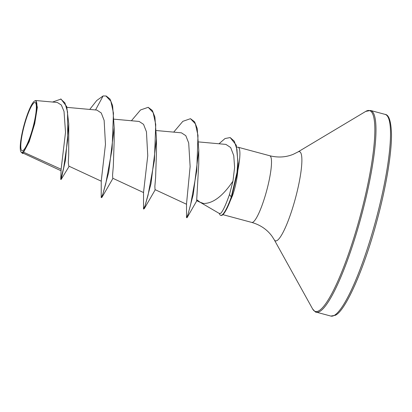 <?xml version="1.0" encoding="UTF-8"?>
<svg xmlns="http://www.w3.org/2000/svg" width="412" height="412" viewBox="0 0 412 412"><rect width="100%" height="100%" fill="white"/><g stroke="black" fill="none" stroke-linecap="round" stroke-linejoin="round"><path stroke-width="0.62" d="M34.237 102.696A24.952 4.439 105.1 0 1 33.902 123.693A24.952 4.439 105.1 0 1 22.918 150.586A24.952 4.439 105.1 0 1 23.252 129.584A24.952 4.439 105.1 0 1 34.237 102.696M34.644 100.976A26.744 4.759 105.1 0 1 34.284 123.482A26.744 4.759 105.1 0 1 22.511 152.301A26.744 4.759 105.1 0 1 20.914 151.817A26.744 4.759 105.1 0 1 23.978 125.403A26.744 4.759 105.1 0 1 34.577 101.012A26.744 4.759 105.1 0 1 34.644 100.976M34.577 101.012L35.829 100.523L37.348 107.305L34.706 123.718L29.211 141.656L23.592 152.213L22.645 152.605L22.954 153.073L60.832 170.671M219.354 213.385L220.688 213.354C222.83 211.274 225.761 205.001 229.474 194.536L232.965 181.136C222.851 196.066 213.05 203.518 203.569 203.487L199.969 202.163L197.245 200.041L196.658 200.675L200.912 202.658M219.39 213.509A33.284 5.923 -74.9 0 0 220.678 215.337L221.028 215.435A33.284 5.923 -74.9 0 0 227.156 208.045L232.543 195.54C235.324 187.548 237.085 179.21 237.817 170.532A34.531 6.144 -74.9 0 0 238.11 147.233A34.531 6.144 -74.9 0 0 237.812 147.197L236.823 147.197M69.165 166.273L61.136 179.472L60.734 179.426L61.12 169.244L23.592 152.213M61.136 179.472L65.405 160.423L68.763 123.868L68.696 154.51L68.299 162.817L68.768 166.088L101.295 181.198M89.739 109.432L96.743 100.502L103.118 95.939L106.255 96.037L110.019 99.081L112.615 105.709L114.191 127.555L114.17 141.074L113.3 166.463L112.569 174.961L112.739 178.236L143.587 192.569M131.407 120.752L140.549 109.958L148.196 107.316L152.311 110.457L154.907 117.09L156.483 138.937L156.462 152.45L155.592 177.84L154.861 186.342L155.025 189.613L186.61 204.285M173.704 132.123L182.84 121.334L190.483 118.687L194.603 121.823L197.199 128.456L198.775 150.313L198.754 163.827L196.658 200.675M232.965 181.136L234.613 167.447L233.753 155.623L230.668 147.553L225.92 144.401L198.764 141.934M186.523 203.868L190.128 166.541L188.691 142.969L185.802 135.677L181.435 132.829L156.472 130.558M148.196 107.316L153.125 112.564L155.741 124.429L154.397 160.479L148.052 195.18L145.122 205.552L143.51 209.044L143.541 192.378L147.754 155.721L146.445 131.783L143.551 124.352L139.143 121.452L114.181 119.186M105.899 95.939L110.833 101.187L113.449 113.058L112.105 149.113L105.755 183.814L102.825 194.186L101.218 197.667L101.249 180.997L105.467 144.324L104.143 120.407L101.249 112.965L96.851 110.076L66.94 107.362M61.12 169.244L65.523 132.298L64.025 111.42L61.316 104.988L57.289 102.464L35.829 100.523M23.381 153.274L22.583 153.496L22.325 152.857L21.712 152.806L20.914 151.817M68.763 123.868L66.729 106.631L61.028 99.065L52.566 102.037M22.933 153.594L22.645 152.605M60.734 179.426L63.685 167.679L67.733 139.683L67.547 111.843L64.936 102.933L60.672 98.973M22.341 153.027L22.639 152.646M103.118 95.939L95.543 109.958M218.993 143.773L225.045 138.53L230.184 137.567L236.267 145.184L238.136 163.492L237.817 170.532M114.191 127.555L108.686 172.345L101.985 197.297L101.218 197.667M156.483 138.937L150.977 183.731L144.277 208.673L143.51 209.044M198.775 150.313L193.259 194.443L187.192 217.479L186.945 217.763L186.523 217.351L186.518 203.868M238.136 163.492L237.23 173.519L231.539 197.333L229.474 194.536M190.483 118.687L195.376 123.837L198.002 135.476L196.74 170.975L190.648 204.558L187.97 214.384L186.59 217.67M230.184 137.567L234.315 141.254L236.936 149.288L237.827 162.076L237.008 172.432L231.189 197.235A33.284 5.923 -74.9 0 1 220.678 215.337M227.156 208.045A33.284 5.923 -74.9 0 0 231.539 197.333L232.543 195.54M385.06 114.376A104.427 18.586 105.1 0 1 378.128 211.454A104.427 18.586 105.1 0 1 334.25 315.422A104.427 18.586 105.1 0 1 330.815 316.061L316.282 312.152A104.427 18.586 105.1 0 0 319.717 311.513A104.427 18.586 105.1 0 0 363.595 207.545A104.427 18.586 105.1 0 0 370.527 110.468L385.06 114.376C388.897 114.634 391.039 121.133 391.482 133.859C391.776 153.084 386.126 186.919 377.031 220.508C364.316 268.547 345.488 310.947 335.311 315.293L330.815 316.061M238.11 147.233L269.706 155.731C277.992 157.806 285.84 157.333 293.246 154.309L297.83 152.018L365.732 111.405A103.989 18.509 105.1 0 1 365.99 111.255A103.989 18.509 105.1 0 1 364.594 198.759A103.989 18.509 105.1 0 1 318.816 310.823A103.989 18.509 105.1 0 1 312.605 308.938C314.953 311.663 316.179 312.734 316.282 312.152M297.83 152.018A46.18 8.219 105.1 0 1 297.943 151.951A46.18 8.219 105.1 0 1 297.325 190.813A46.18 8.219 105.1 0 1 276.993 240.582A46.18 8.219 105.1 0 1 274.238 239.743L312.605 308.938M269.706 155.731A34.531 6.144 105.1 0 1 267.414 187.831A34.531 6.144 105.1 0 1 252.906 222.212A34.531 6.144 105.1 0 1 251.768 222.423C260.425 224.942 267.197 229.592 272.095 236.37L274.238 239.743M370.527 110.468L365.732 111.405M200.433 202.436L219.617 213.648M22.485 153.166L21.707 152.806M222.892 214.657L251.768 222.423M112.965 178.345L101.985 197.297M155.257 189.721L144.277 208.673M196.807 200.752L187.192 217.479"/></g></svg>

